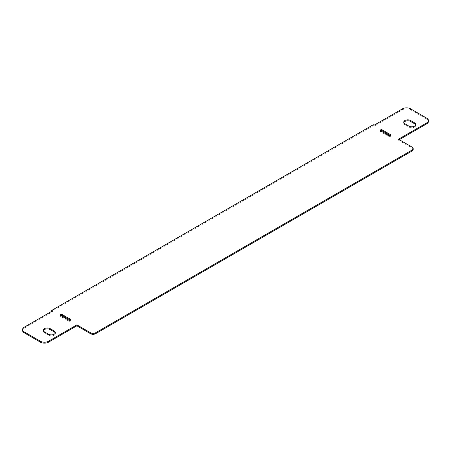 <?xml version="1.0" encoding="UTF-8"?>
<svg xmlns="http://www.w3.org/2000/svg" width="451" height="451" viewBox="0 0 451 451"><rect width="100%" height="100%" fill="white"/><g stroke="black" fill="none" stroke-linecap="round" stroke-linejoin="round"><path stroke-width="0.34" stroke-dasharray="2.25 1.69" d="M60.676 316.45L60.676 315.52A1.144 0.66 0 0 0 60.338 315.982A1.144 0.66 0 0 0 60.676 316.45L68.778 321.129A1.144 0.66 0 0 0 70.023 321.27A1.144 0.66 0 0 0 70.728 320.661A1.144 0.66 0 0 0 70.395 320.193L70.395 320.193M403.814 122.621A4.008 2.317 0 0 0 403.73 123.089A4.008 2.317 0 0 0 404.902 124.73L408.956 127.064A4.008 2.317 0 0 0 413.325 127.565A4.008 2.317 0 0 0 415.799 125.429A4.008 2.317 0 0 0 415.715 124.961M380.605 131.743L380.605 130.807A1.144 0.66 0 0 0 380.272 131.275A1.144 0.66 0 0 0 380.605 131.743L388.706 136.416A1.144 0.66 0 0 0 389.952 136.563A1.144 0.66 0 0 0 390.662 135.948A1.144 0.66 0 0 0 390.324 135.48L390.324 135.48M43.386 330.713A4.008 2.317 0 0 0 43.302 331.181A4.008 2.317 0 0 0 44.474 332.821L48.528 335.155A4.008 2.317 0 0 0 52.897 335.657A4.008 2.317 0 0 0 55.372 333.52A4.008 2.317 0 0 0 55.287 333.052M413.201 149.512A3.439 1.984 0 0 0 412.191 148.108L398.425 140.16L398.425 139.224M428.45 121.454A5.728 3.309 0 0 0 426.77 119.115L410.573 109.762A5.728 3.309 0 0 0 402.472 109.762L374.127 126.133L373.315 125.666L51.764 311.308L52.575 311.776L24.23 328.142A5.728 3.309 0 0 0 22.55 330.482M52.575 311.776L52.575 310.84M373.315 125.666L373.315 124.73M374.127 126.133L374.127 125.198M398.425 140.16L399.236 139.692M68.778 320.193L68.778 321.129M404.902 123.794L404.902 124.73M408.956 126.133L408.956 127.064M388.706 135.48L388.706 136.416M44.474 331.885L44.474 332.821M48.528 334.219L48.528 335.155M412.191 148.108L412.191 147.173M24.23 328.142L24.23 327.206M402.472 109.762L402.472 108.826M410.573 109.762L410.573 108.826M426.77 119.115L426.77 118.179M70.728 319.725L70.728 320.661M60.338 315.052L60.338 315.982M403.73 122.153L403.73 123.089M415.799 124.493L415.799 125.429M380.272 130.339L380.272 131.275M390.662 135.018L390.662 135.948M43.302 330.245L43.302 331.181M55.372 332.584L55.372 333.52"/><path stroke-width="0.68" d="M70.395 319.257A1.144 0.66 180 0 1 70.728 319.725A1.144 0.66 180 0 1 70.023 320.334A1.144 0.66 180 0 1 68.778 320.193L60.676 315.52A1.144 0.66 180 0 1 60.338 315.052A1.144 0.66 180 0 1 61.048 314.437A1.144 0.66 180 0 1 62.294 314.584L70.395 319.257L70.395 320.193L62.294 315.52A1.144 0.66 0 0 0 60.676 315.52M404.902 123.794A4.008 2.317 180 0 1 403.73 122.153A4.008 2.317 180 0 1 406.204 120.017A4.008 2.317 180 0 1 410.573 120.518L414.621 122.858A4.008 2.317 180 0 1 415.799 124.493A4.008 2.317 180 0 1 413.325 126.635A4.008 2.317 180 0 1 408.956 126.133L404.902 123.794M415.715 124.961A4.008 2.317 0 0 0 414.621 123.794L410.573 121.454A4.008 2.317 0 0 0 406.588 120.874A4.008 2.317 0 0 0 403.814 122.621M380.605 130.807A1.144 0.66 180 0 1 380.272 130.339A1.144 0.66 180 0 1 380.977 129.73A1.144 0.66 180 0 1 382.222 129.871L390.324 134.55A1.144 0.66 180 0 1 390.662 135.018A1.144 0.66 180 0 1 389.952 135.627A1.144 0.66 180 0 1 388.706 135.48L380.605 130.807A1.144 0.66 0 0 1 382.222 130.807L390.324 135.48L390.324 134.55M44.474 331.885A4.008 2.317 180 0 1 43.302 330.245A4.008 2.317 180 0 1 45.776 328.108A4.008 2.317 180 0 1 50.146 328.61L54.193 330.949A4.008 2.317 180 0 1 55.372 332.584A4.008 2.317 180 0 1 52.897 334.721A4.008 2.317 180 0 1 48.528 334.219L44.474 331.885M55.287 333.052A4.008 2.317 0 0 0 54.193 331.885L50.146 329.546A4.008 2.317 0 0 0 46.16 328.965A4.008 2.317 0 0 0 43.386 330.713M398.425 139.224L412.191 147.173A3.439 1.984 180 0 1 413.201 148.576A3.439 1.984 180 0 1 412.191 149.98L95.505 332.821A3.439 1.984 180 0 1 90.645 332.821L76.873 324.867L48.528 341.238A5.728 3.309 180 0 1 40.427 341.238L24.23 331.885A5.728 3.309 180 0 1 22.55 329.546A5.728 3.309 180 0 1 24.23 327.206L52.575 310.84L51.764 310.373L373.315 124.73L374.127 125.198L402.472 108.826A5.728 3.309 180 0 1 410.573 108.826L426.77 118.179A5.728 3.309 180 0 1 428.45 120.518A5.728 3.309 180 0 1 426.77 122.858L398.425 139.224M22.55 329.546L22.55 330.482A5.728 3.309 0 0 0 24.23 332.821L40.427 342.174A5.728 3.309 0 0 0 48.528 342.174L76.873 325.802L90.645 333.757A3.439 1.984 0 0 0 95.505 333.757L412.191 150.916A3.439 1.984 0 0 0 413.201 149.512L413.201 148.576M76.873 325.802L76.873 324.867M51.764 311.308L51.764 310.373M399.236 139.692L426.77 123.794A5.728 3.309 0 0 0 428.45 121.454L428.45 120.518M62.294 314.584L62.294 315.52M410.573 120.518L410.573 121.454M414.621 122.858L414.621 123.794M382.222 129.871L382.222 130.807M50.146 328.61L50.146 329.546M54.193 330.949L54.193 331.885M412.191 150.916L412.191 149.98M95.505 333.757L95.505 332.821M90.645 333.757L90.645 332.821M48.528 342.174L48.528 341.238M40.427 342.174L40.427 341.238M24.23 332.821L24.23 331.885M426.77 123.794L426.77 122.858"/></g></svg>

